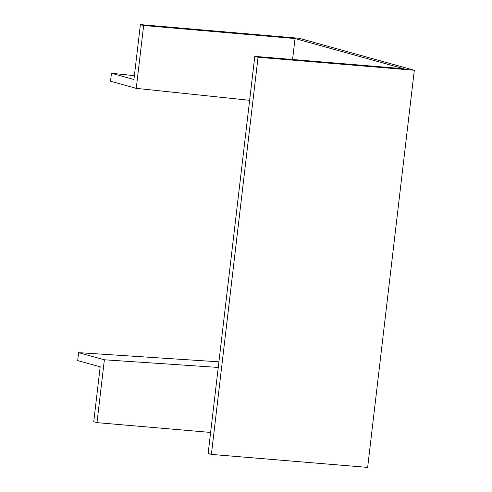 <?xml version="1.0" encoding="UTF-8"?>
<svg xmlns="http://www.w3.org/2000/svg" width="492" height="492" viewBox="0 0 492 492"><rect width="100%" height="100%" fill="white"/><g stroke="black" fill="none" stroke-linecap="round" stroke-linejoin="round"><path stroke-width="0.74" d="M211.394 454.405L258.048 57.263L254.794 56.359L208.141 453.501L211.394 454.405L367.653 467.4L414.307 70.258L299.105 38.278L140.386 24.6L133.935 79.513L111.45 73.271L110.515 81.217L136.253 88.357L249.635 100.306M258.048 57.263L414.307 70.258M254.794 56.359L403.84 68.751L295.028 38.548L292.568 59.501M140.386 24.6L143.639 25.504L295.028 38.548M143.639 25.504L136.253 88.357M111.45 73.271L134.39 75.657M218.909 361.829L78.628 352.647L77.693 360.587L100.183 366.829L93.732 421.742L96.985 422.646L210.613 432.437M78.628 352.647L104.372 359.787L218.251 367.432M104.372 359.787L96.985 422.646"/></g></svg>
